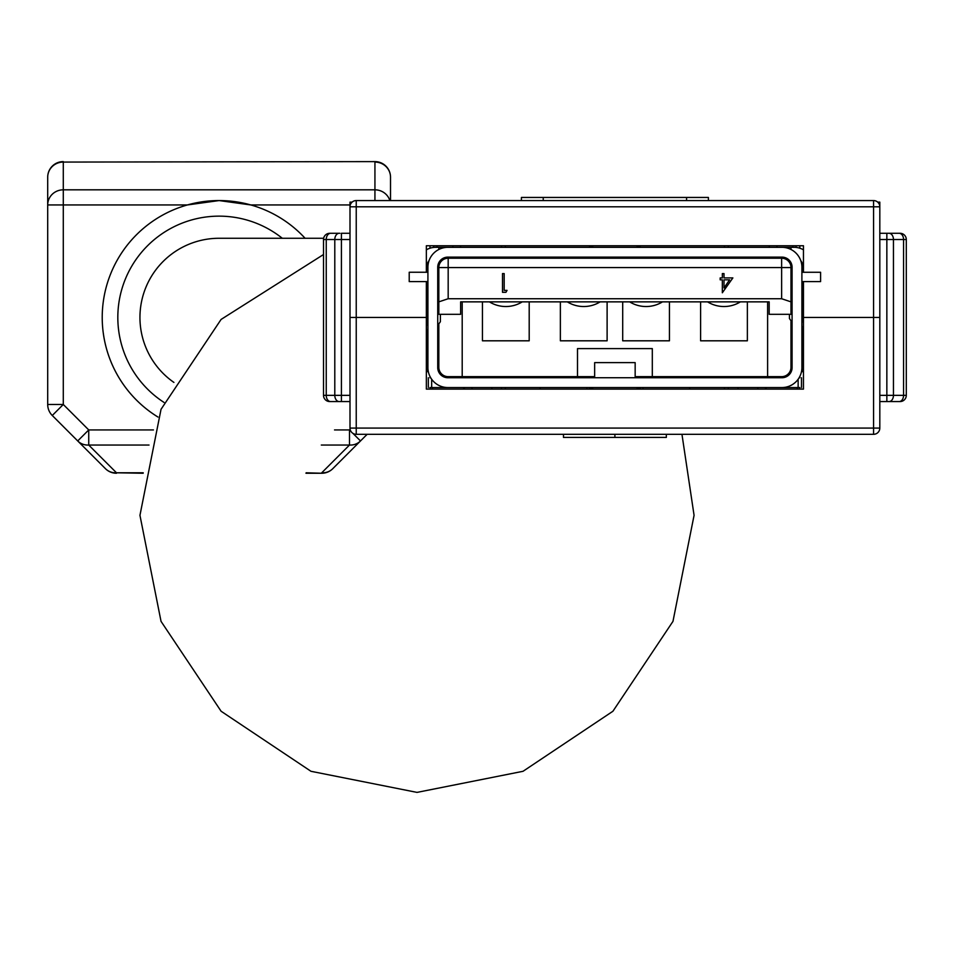 <?xml version="1.0" encoding="UTF-8"?>
<svg xmlns="http://www.w3.org/2000/svg" width="954" height="954" viewBox="0 0 954 954"><rect width="100%" height="100%" fill="white"/><g stroke="black" fill="none" stroke-linecap="round" stroke-linejoin="round"><path stroke-width="1.43" d="M173.914 382.423A79.158 79.158 0 0 1 219.11 238.273A79.158 79.158 0 0 0 139.952 317.432M323.513 254.527L221.101 319.423L161.035 409.302L139.952 515.339L161.035 621.364L221.101 711.243L310.98 771.297L417.005 792.392L523.03 771.297L612.921 711.243L672.975 621.364L694.071 515.339L681.955 434.308L694.071 515.339L672.975 621.364L612.921 711.243L523.03 771.297L417.005 792.392L310.98 771.297L221.101 711.243L161.035 621.364L139.952 515.339L161.035 409.302L221.101 319.423L323.513 254.527L221.101 319.423L161.035 409.302L139.952 515.339L161.035 621.364L221.101 711.243L310.98 771.297L417.005 792.392L523.03 771.297L612.921 711.243L672.975 621.364L694.071 515.339L681.955 434.308L694.071 515.339L672.975 621.364L612.921 711.243L523.03 771.297L417.005 792.392L310.98 771.297L221.101 711.243L161.035 621.364L139.952 515.339L161.035 409.302L221.101 319.423L323.513 254.527L221.101 319.423L161.035 409.302L139.952 515.339L161.035 621.364L221.101 711.243L310.98 771.297L417.005 792.392L523.03 771.297L612.921 711.243L672.975 621.364L694.071 515.339L681.955 434.308L694.071 515.339L672.975 621.364L612.921 711.243L523.03 771.297L417.005 792.392L310.98 771.297L221.101 711.243L161.035 621.364L139.952 515.339L161.035 409.302L221.101 319.423L323.513 254.527L221.101 319.423L161.035 409.302L139.952 515.339L161.035 621.364L221.101 711.243L310.98 771.297L417.005 792.392L523.03 771.297L612.921 711.243L672.975 621.364L694.071 515.339L681.955 434.308L694.071 515.339L672.975 621.364L612.921 711.243L523.03 771.297L417.005 792.392L310.98 771.297L221.101 711.243L161.035 621.364L139.952 515.339L161.035 409.302L221.101 319.423L323.513 254.527L221.101 319.423L161.035 409.302L139.952 515.339L161.035 621.364L221.101 711.243L310.98 771.297L417.005 792.392L523.03 771.297L612.921 711.243L672.975 621.364L694.071 515.339L681.955 434.308L694.071 515.339L672.975 621.364L612.921 711.243L523.03 771.297L417.005 792.392L310.98 771.297L221.101 711.243L161.035 621.364L139.952 515.339L161.035 409.302L221.101 319.423L323.513 254.527M103.282 333.018A116.865 116.865 0 0 0 157.97 417.041A116.865 116.865 0 0 1 219.11 200.567L187.425 204.943L63.286 204.943L63.286 404.472L52.267 415.491L105.465 468.7L77.715 440.951A15.586 14.692 -45 0 0 88.734 445.041L116.483 472.79L143.231 472.79M77.715 440.951L88.734 429.932L63.286 404.472L47.7 404.472L47.7 177.194A15.586 15.121 180 0 1 63.286 162.073L374.934 161.608L63.286 162.073L63.286 189.822L374.934 189.822L374.934 162.073A15.586 15.121 180 0 1 390.52 177.194L390.52 200.567L390.52 177.194A15.586 15.586 0 0 0 374.934 161.608M306.151 472.79L321.736 473.256L305.972 473.256M143.16 473.256L116.483 472.79A15.586 14.692 -45 0 1 105.465 468.7A15.586 15.586 0 0 0 116.483 473.256M349.999 204.943L250.783 204.943L219.11 200.567A116.865 116.865 0 0 1 305.089 238.273M367.147 434.308L332.755 468.7A15.586 15.586 0 0 1 321.736 473.256M63.286 161.608A15.586 15.586 0 0 0 47.7 177.194M47.7 404.472A15.586 15.586 0 0 0 52.267 415.491M352.873 433.319L360.505 440.951A15.586 14.692 45 0 1 349.486 445.041L321.736 472.79A15.586 14.692 45 0 0 332.755 468.7M350.989 431.435L349.486 429.932L350.118 429.288M781.946 387.551A19.951 19.951 0 0 0 801.897 367.612L801.897 267.263A19.951 19.951 0 0 0 781.946 247.313L447.855 247.313A19.951 19.951 0 0 0 427.917 267.263L427.917 367.612A19.951 19.951 0 0 0 447.855 387.551L781.946 387.551M427.917 367.612L427.917 329.476L426.355 330.072M803.459 327.103L801.897 326.495L801.897 367.612M792.082 367.612A10.124 10.124 0 0 1 781.946 377.736A10.124 10.124 0 0 0 792.082 367.612L792.082 267.263A10.124 10.124 0 0 0 781.946 257.127L447.855 257.127A10.124 10.124 0 0 0 437.731 267.263L437.731 367.612A10.124 10.124 0 0 0 447.855 377.736A10.124 10.124 0 0 1 437.731 367.612M447.855 377.736L781.946 377.736M430.516 387.551L452.852 387.551M776.961 387.551L799.297 387.551M594.652 377.736L594.652 362.627L635.161 362.627L635.161 377.736M790.985 249.483L790.985 247.313L739.565 247.313M438.828 249.483L438.828 247.313L490.249 247.313M790.985 247.313L794.11 247.313A18.698 18.698 0 0 1 803.459 249.817M426.355 249.817A18.698 18.698 0 0 1 435.704 247.313L438.828 247.313M775.399 258.224A9.969 7.644 90 0 0 775.161 257.127M766.754 257.127A1.562 1.192 -90 0 1 767.898 258.224M728.486 377.736A3.112 2.003 -90 0 1 727.389 377.224L726.829 376.651M775.113 376.651A3.112 2.003 90 0 1 773.587 377.736M765.573 387.551A3.112 2.003 90 0 1 765.239 389.113M737.907 387.551A3.112 2.003 -90 0 0 738.229 389.113M757.607 389.113A3.112 2.003 -90 0 0 757.929 387.551M765.943 377.736A3.112 2.003 -90 0 0 767.469 376.651M501.327 377.736A3.112 2.003 90 0 0 502.424 377.224L502.985 376.651M461.915 258.224A1.562 1.192 90 0 1 463.06 257.127M454.653 257.127A9.969 7.644 -90 0 0 454.414 258.224M464.562 389.113A3.112 2.003 -90 0 1 464.24 387.551M456.227 377.736A3.112 2.003 -90 0 1 454.7 376.651M462.344 376.651A3.112 2.003 90 0 0 463.859 377.736M471.884 387.551A3.112 2.003 90 0 0 472.206 389.113M491.584 389.113A3.112 2.003 90 0 0 491.906 387.551M603.679 258.224A67.937 67.937 0 0 1 626.134 258.224M664.652 258.224L664.771 257.127M565.162 258.224L565.042 257.127M426.975 329.834L426.975 371.821L426.355 371.821M426.975 283.147L426.975 281.597M426.975 272.248L426.975 266.476A9.349 9.349 0 0 1 429.061 260.597M426.975 339.457L427.917 339.326M800.752 260.597A9.349 9.349 0 0 1 802.827 266.476L802.827 272.272M803.459 371.821L802.827 371.821L802.827 326.864M802.827 283.147L802.827 281.597M801.897 339.326L802.827 339.457M666.333 257.127L666.333 258.224M706.842 257.127L706.842 258.224M563.48 257.127L563.48 258.224M522.971 257.127L522.971 258.224M873.578 434.308L356.236 434.308L356.236 428.072L873.578 428.072L873.578 317.432L879.815 317.432L879.815 428.072L873.578 428.072L873.578 434.308A6.237 6.237 0 0 0 879.815 428.072A6.237 6.237 0 0 1 873.578 434.308M803.459 281.597L803.459 317.432L873.578 317.432L803.459 317.432L803.459 389.113L426.355 389.113L426.355 317.432L356.236 317.432L426.355 317.432L426.355 281.597M879.815 206.803A6.237 6.237 0 0 0 873.578 200.567A6.237 6.237 0 0 1 879.815 206.803L356.236 206.803L356.236 317.432L349.999 317.432L356.236 317.432L356.236 428.072L349.999 428.072A6.237 6.237 0 0 0 356.236 434.308A6.237 6.237 0 0 1 349.999 428.072L349.999 206.803A6.237 6.237 0 0 1 356.236 200.567L873.578 200.567L873.578 317.432L879.815 317.432L879.815 202.129L877.704 202.129M349.999 206.803L356.236 206.803L356.236 200.567A6.237 6.237 0 0 0 349.999 206.803L349.999 202.129L352.109 202.129M505.346 389.113L505.346 387.551M505.346 377.736L505.346 376.651M724.468 389.113L724.468 387.551M724.468 377.736L724.468 376.651M432.496 389.113L432.496 387.551M463.668 389.113L463.668 387.551M501.506 389.113L501.506 387.551M728.307 389.113L728.307 387.551M766.145 389.113L766.145 387.551M797.305 389.113L797.305 387.551M429.992 389.113L429.992 387.551M429.992 377.736L429.992 376.472M799.822 389.113L799.822 387.551M799.822 377.736L799.822 376.472M586.853 376.651L586.853 377.736M586.853 387.551L586.853 389.113M540.107 376.651L540.107 377.736M540.107 387.551L540.107 389.113M689.706 376.651L689.706 377.736M689.706 387.551L689.706 389.113M642.96 376.651L642.96 377.736M642.96 387.551L642.96 389.113M614.901 434.308L614.901 437.421L666.333 437.421L666.333 434.308M614.901 437.421L563.48 437.421L563.48 434.308M803.459 272.272L803.459 245.75L426.355 245.75L426.355 272.248M724.468 245.75L724.468 247.313M505.346 245.75L505.346 247.313M796.149 245.75L796.149 247.42M792.738 245.75L792.738 247.313M776.973 245.75L776.973 247.313M769.294 245.75L769.294 247.313M728.307 245.75L728.307 247.313M501.506 245.75L501.506 247.313M460.508 245.75L460.508 247.313M452.84 245.75L452.84 247.313M437.075 245.75L437.075 247.313M433.665 245.75L433.665 247.42M799.822 245.75L799.822 248.207M429.992 245.75L429.992 248.207M521.409 200.567L521.409 197.454L708.405 197.454L708.405 200.567M801.897 283.147L803.459 283.147M879.815 233.289L900.063 233.289A6.237 6.237 0 0 1 906.3 239.526L906.3 395.35A6.237 6.237 0 0 1 900.063 401.574L888.353 401.574M879.815 395.35L886.85 395.35L886.85 401.574L899.157 401.574L879.815 401.574M892.92 401.574L900.063 401.574M803.459 322.13L801.897 321.522M792.082 322.309L789.435 318.517L789.435 314.319M790.985 314.319L769.174 314.319L769.174 301.858L460.639 301.858L460.639 314.319L438.828 314.319L438.828 267.573L448.177 267.573L448.177 258.224L781.636 258.224L781.636 267.573L448.177 267.573L448.177 298.733L781.636 298.733L781.636 267.573L790.985 267.573L790.985 314.319L792.082 314.319M792.082 298.733L790.985 298.733M889.045 233.289L899.157 233.289L889.045 233.289A6.237 4.412 90 0 1 893.457 239.526L893.457 395.35L906.3 395.35M892.92 233.289L900.063 233.289M792.082 275.11A9.349 9.349 0 0 0 790.985 276.457L790.985 267.573A9.349 9.349 0 0 0 781.636 258.224A9.349 9.349 0 0 1 790.985 267.573M801.897 281.597L820.595 281.597L820.595 272.272L801.897 272.272M349.999 401.574L329.75 401.574A6.237 6.237 0 0 1 323.513 395.35L323.513 239.526A6.237 6.237 0 0 1 329.75 233.289L335.331 233.289L329.75 233.289M426.355 283.147L427.917 283.147M335.331 401.574L330.656 401.574A6.237 4.412 -90 0 1 326.244 395.35L326.244 239.526L323.513 239.526M427.917 324.634L426.355 325.231M438.828 267.573A9.349 9.349 0 0 1 448.177 258.224A9.349 9.349 0 0 0 438.828 267.573L438.828 272.248L437.731 272.248M440.378 314.319L440.378 321.725L437.731 325.409M438.828 314.319L437.731 314.319M438.828 298.733L437.731 298.733M339.207 233.289L330.656 233.289A6.237 4.412 -90 0 0 326.244 239.526L334.794 239.526A6.237 4.412 -90 0 1 339.207 233.289L339.898 233.289M349.999 239.526L341.413 239.526L341.413 233.289L349.999 233.289M427.917 272.248L409.218 272.248L409.218 281.597L427.917 281.597M522.243 301.858A31.16 31.16 0 0 1 489.414 301.858A31.16 31.16 0 0 0 522.243 301.858M662.493 301.858A31.16 31.16 0 0 1 629.652 301.858A31.16 31.16 0 0 0 662.493 301.858M740.399 301.858A31.16 31.16 0 0 1 707.57 301.858A31.16 31.16 0 0 0 740.399 301.858M600.161 301.858A31.16 31.16 0 0 1 567.32 301.858A31.16 31.16 0 0 0 600.161 301.858M529.196 301.858L529.196 340.805L482.45 340.805L482.45 301.858M790.985 321.462L790.985 367.302L790.985 321.462M438.828 367.302L438.828 324.587L438.828 367.302A9.349 9.349 0 0 0 448.177 376.651L594.652 376.651M767.612 301.858L767.612 376.651L781.636 376.651L635.161 376.651M462.201 376.651L462.201 301.858M652.309 376.651L652.309 348.604L577.504 348.604L577.504 376.651M747.364 301.858L747.364 340.805L700.606 340.805L700.606 301.858M669.446 301.858L669.446 340.805L622.7 340.805L622.7 301.858M607.114 301.858L607.114 340.805L560.368 340.805L560.368 301.858M448.177 298.733L438.828 301.858M790.985 301.858L781.636 298.733M790.985 367.302A9.349 9.349 0 0 1 781.636 376.651M732.875 277.912L722.333 292.771L722.333 279.832L720.175 279.832L720.175 277.912L722.333 277.912L722.333 273.595L724.003 273.595L724.003 277.912L732.875 277.912M729.583 279.832L724.003 279.832L724.003 287.953L729.583 279.832M507.051 290.374L505.954 292.294L502.496 292.294L502.496 273.595L504.177 273.595L504.177 290.374L507.051 290.374M636.27 389.113A74.794 74.794 0 0 0 640.933 387.551M640.933 247.313A74.794 74.794 0 0 0 636.27 245.75M593.543 245.75A74.794 74.794 0 0 0 588.88 247.313M588.88 387.551A74.794 74.794 0 0 0 593.543 389.113M282.301 238.273A101.291 101.291 0 0 0 121.981 288.704A101.291 101.291 0 0 0 164.005 402.421M149.015 445.041L88.734 445.041L88.734 429.932L153.439 429.932M334.52 429.932L349.486 429.932L349.486 445.041L321.307 445.041M63.286 189.822A15.586 15.121 180 0 0 47.7 204.943L63.286 204.943L63.286 189.822M389.852 200.567A15.586 15.121 180 0 0 374.934 189.822L374.934 200.567M431.673 387.551L431.673 379.263M798.14 387.551L798.14 379.263M686.582 197.454L686.582 200.567M543.231 197.454L543.231 200.567M802.147 321.617L802.147 283.147M790.985 283.147L792.082 283.147M906.3 239.526L886.85 239.526L886.85 395.35L893.457 395.35A6.237 4.412 90 0 1 889.045 401.574M886.85 233.289L886.85 239.526L879.815 239.526M899.157 233.289A6.237 4.412 90 0 1 903.557 239.526L903.557 395.35A6.237 4.412 90 0 1 899.157 401.574M427.654 283.147L427.654 324.742M437.731 284.709L438.828 284.709M341.413 401.574L341.413 239.526L334.794 239.526L334.794 395.35L349.999 395.35M323.513 395.35L334.794 395.35A6.237 4.412 -90 0 0 339.207 401.574M323.633 238.273L219.11 238.273M428.334 387.551L428.334 377.736M801.479 387.551L801.479 377.736"/></g></svg>
